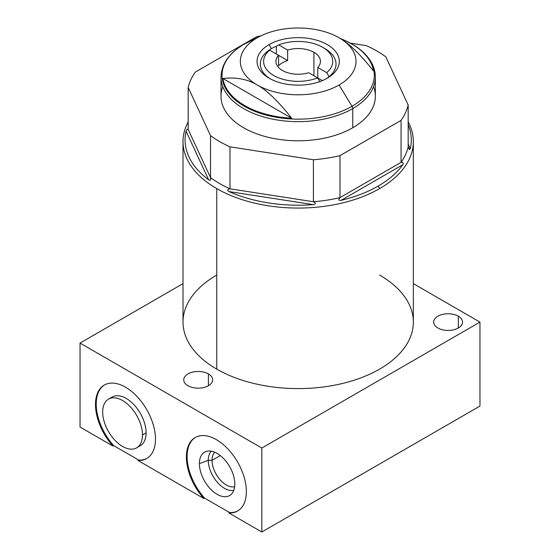 <?xml version="1.0" encoding="UTF-8"?>
<svg xmlns="http://www.w3.org/2000/svg" width="560" height="560" viewBox="0 0 560 560"><rect width="100%" height="100%" fill="white"/><g stroke="black" fill="none" stroke-linecap="round" stroke-linejoin="round"><path stroke-width="0.84" d="M401.065 120.379A111.055 64.12 0 0 0 408.184 105.035L385.833 56.868A111.055 64.12 0 0 0 366.373 45.633L350.343 43.155L366.373 45.633A111.055 64.12 0 0 1 385.833 56.868L408.184 105.035L408.184 147.014L408.8 148.624L410.277 148.617L408.184 144.109L410.277 148.617A113.113 65.303 0 0 0 408.184 124.698A113.113 65.303 180 0 1 410.277 148.617C409.724 150.031 409.031 149.492 408.184 147.014L408.184 105.035A111.055 64.12 0 0 1 401.065 120.379L401.065 162.358L339.99 197.624C338.17 199.801 338.555 200.697 341.152 200.312L402.815 164.71A113.113 65.303 180 0 1 378.161 186.081A113.113 65.303 180 0 1 341.152 200.312L402.815 164.71C403.62 163.009 403.039 162.225 401.065 162.358L339.99 197.624L339.99 155.638L401.065 120.379L339.99 155.638L339.99 197.624A111.055 64.12 180 0 1 313.411 201.733L229.985 188.825C227.297 189.504 226.989 190.428 229.047 191.59L313.278 204.624A113.113 65.303 180 0 1 229.047 191.59L313.278 204.624C315.959 204.085 316.008 203.126 313.411 201.733L229.985 188.825L229.985 146.846L313.411 159.754A111.055 64.12 0 0 0 339.99 155.638A111.055 64.12 0 0 1 313.411 159.754L313.411 201.733L313.411 159.754L229.985 146.846L229.985 188.825A111.055 64.12 180 0 1 210.525 177.59L188.167 129.423C187.327 128.912 186.627 129.5 186.074 131.18L208.642 179.809A113.113 65.303 180 0 1 186.074 131.18L208.642 179.809C210.518 180.796 211.141 180.054 210.525 177.59L188.167 129.423L188.167 87.444L210.525 135.611A111.055 64.12 0 0 0 229.985 146.846A111.055 64.12 0 0 1 210.525 135.611L210.525 177.59L210.525 135.611L188.167 87.444L188.167 129.423C187.327 128.912 186.627 129.5 186.074 131.18A113.113 65.303 0 0 0 208.642 179.809C210.518 180.796 211.141 180.054 210.525 177.59A111.055 64.12 0 0 0 229.985 188.825C227.297 189.504 226.989 190.428 229.047 191.59A113.113 65.303 0 0 0 313.278 204.624C315.959 204.085 316.008 203.126 313.411 201.733A111.055 64.12 0 0 0 339.99 197.624C338.17 199.801 338.555 200.697 341.152 200.312A113.113 65.303 0 0 0 378.161 186.081A113.113 65.303 0 0 0 402.815 164.71C403.62 163.009 403.039 162.225 401.065 162.358L401.065 120.379M260.967 35.826A111.055 64.12 0 0 0 256.368 36.841L195.293 72.1A111.055 64.12 0 0 0 188.167 87.444A111.055 64.12 0 0 1 195.293 72.1L256.368 36.841A111.055 64.12 0 0 1 260.967 35.826M373.548 86.667A77.175 44.555 180 0 1 352.751 127.743A77.175 44.555 180 0 1 261.114 135.324A77.175 44.555 180 0 1 222.803 86.667M413.35 141.582L413.35 322.098A115.171 66.493 180 0 1 342.251 383.53A115.171 66.493 180 0 1 216.741 369.117L216.741 188.594A115.171 66.493 0 0 0 379.617 188.594A115.171 66.493 0 0 0 413.35 141.582A115.171 66.493 0 0 0 408.184 121.891A115.171 66.493 180 0 1 379.617 188.594L378.161 186.081L379.617 188.594A115.171 66.493 180 0 1 216.741 188.594L216.741 369.117A115.171 66.493 180 0 1 183.008 322.098L183.008 141.582A115.171 66.493 0 0 0 216.741 188.594A115.171 66.493 180 0 1 188.167 121.891A115.171 66.493 0 0 0 183.008 141.582M408.184 147.014A111.055 64.12 180 0 1 401.065 162.358A111.055 64.12 0 0 0 408.184 147.014M346.892 41.391A76.146 43.967 180 0 1 347.081 41.482L354.018 45.283C362.215 50.372 368.158 56.371 371.833 63.273C374.164 67.739 375.34 72.345 375.354 77.098L375.354 96.236A77.175 44.555 180 0 1 352.751 127.743L352.751 108.605L352.751 127.743A77.175 44.555 180 0 1 268.646 137.403A77.175 44.555 180 0 1 221.004 96.236L221.004 77.098A77.175 44.555 0 0 0 268.646 118.258A77.175 44.555 0 0 0 352.751 108.605A77.175 44.555 0 0 0 375.354 77.098A77.175 44.555 180 0 1 352.751 108.605A3.185 1.841 -120 0 0 352.023 106.267L339.08 85.008A57.841 33.397 180 0 1 257.278 85.008A57.841 33.397 180 0 1 257.278 37.779A57.841 33.397 180 0 1 339.08 37.779A57.841 33.397 180 0 1 339.08 85.008A57.841 33.397 0 0 0 339.08 37.779C348.74 43.099 360.199 54.166 373.464 70.98A75.565 43.631 0 0 0 346.71 41.3A75.565 43.631 0 0 0 340.382 38.556A75.565 43.631 180 0 1 373.464 70.98C360.199 54.166 348.74 43.099 339.08 37.779A57.841 33.397 0 0 0 335.328 35.798A57.841 33.397 0 0 0 261.03 35.798A57.841 33.397 0 0 0 257.278 37.779L244.335 44.093A76.146 43.967 180 0 1 249.277 41.482A76.146 43.967 0 0 0 244.335 44.093A3.185 1.841 -120 0 0 244.265 44.128A3.185 1.841 60 0 1 244.335 44.093L257.278 37.779A57.841 33.397 0 0 0 257.278 85.008C247.618 79.17 236.152 77 222.894 78.505A75.565 43.631 0 0 0 291.662 118.209C278.369 101.36 266.91 90.293 257.278 85.008A57.841 33.397 0 0 0 339.08 85.008L352.023 106.267A76.146 43.967 0 0 0 347.081 41.482A76.146 43.967 180 0 1 352.023 106.267A76.146 43.967 180 0 1 244.335 106.267A76.146 43.967 180 0 1 244.335 44.093A76.146 43.967 0 0 0 244.335 106.267A76.146 43.967 0 0 0 352.023 106.267A3.185 1.841 60 0 1 352.751 108.605A77.175 44.555 180 0 1 268.646 118.258A77.175 44.555 180 0 1 221.004 77.098C221.487 63.931 229.243 52.941 244.265 44.128A3.185 1.841 60 0 0 244.202 44.17M269.626 50.162L278.565 55.314A22.26 12.852 0 0 0 282.436 70.483A22.26 12.852 0 0 0 308.707 72.723L317.639 77.875A34.552 19.95 180 0 1 273.749 75.502A34.552 19.95 180 0 1 269.626 50.162A34.552 19.95 0 0 0 273.749 75.502A34.552 19.95 0 0 0 317.639 77.875L320.005 81.928L317.639 77.875L308.707 72.723A22.26 12.852 0 0 1 282.436 70.483A22.26 12.852 0 0 1 275.912 61.397A22.26 12.852 0 0 1 278.565 55.314L269.626 50.162L267.267 51.478L269.626 50.162M326.725 72.632L317.793 67.473A22.26 12.852 0 0 0 313.922 52.304A22.26 12.852 0 0 0 287.651 50.071L278.719 44.912A34.552 19.95 180 0 1 322.609 47.292A34.552 19.95 180 0 1 326.725 72.632A34.552 19.95 0 0 0 322.609 47.292A34.552 19.95 0 0 0 278.719 44.912L276.353 46.235A37.842 21.847 0 0 0 271.418 48.636L269.094 44.604A41.132 23.751 0 0 0 269.094 78.19A41.132 23.751 0 0 0 327.264 78.19A41.132 23.751 0 0 0 327.264 44.604A41.132 23.751 0 0 0 269.094 44.604A41.132 23.751 0 0 0 269.094 78.19A41.132 23.751 0 0 0 327.264 78.19L327.264 78.19A41.132 23.751 0 0 0 327.264 44.604A41.132 23.751 0 0 0 269.094 44.604L271.418 48.636A37.842 21.847 180 0 1 276.353 46.235L278.719 44.912L287.651 50.071L287.651 60.564A22.26 12.852 0 0 0 278.565 65.814L278.565 55.314L287.651 60.564L278.565 55.314L278.565 65.814A22.26 12.852 180 0 1 287.651 60.564L287.651 50.071A22.26 12.852 0 0 1 313.922 52.304L313.922 75.733L313.922 52.304A22.26 12.852 0 0 1 320.439 61.397A22.26 12.852 0 0 1 317.793 67.473L326.725 72.632L329.091 76.685L326.725 72.632M317.73 78.036A22.26 12.852 0 0 0 317.793 77.966L317.793 67.473L317.793 77.966A22.26 12.852 180 0 1 317.73 78.036M270.305 78.862A37.842 21.847 180 0 1 267.267 51.478A37.842 21.847 180 0 1 271.418 48.636A37.842 21.847 0 0 0 267.267 51.478A37.842 21.847 180 0 0 270.305 78.862M322.609 47.292L324.94 48.636A37.842 21.847 180 0 1 329.091 76.685A37.842 21.847 180 0 1 326.053 78.862A37.842 21.847 0 0 0 329.091 76.685A37.842 21.847 180 0 0 323.722 47.964M322.364 80.605L317.793 77.966L322.364 80.605M276.353 54.04L276.353 46.235L276.353 54.04M222.894 78.505L291.662 118.209A75.565 43.631 180 0 1 222.894 78.505C236.152 77 247.618 79.17 257.278 85.008C266.91 90.293 278.369 101.36 291.662 118.209L222.894 78.505M183.008 283.64L80.038 343.084L80.038 427.049L112.987 446.075L80.038 427.049L80.038 343.084L261.821 448.035L261.821 532L479.962 406.056L479.962 322.098L261.821 448.035L479.962 322.098L479.962 406.056L261.821 532L228.872 512.974L229.6 512.554L204.61 498.127L203.882 498.547L137.984 460.502L138.705 460.082L113.715 445.655L112.987 446.075A42.42 24.493 60 0 1 101.913 386.771A42.42 24.493 60 0 1 149.051 413.987A42.42 24.493 60 0 1 137.984 460.502L203.882 498.547A42.42 24.493 60 0 1 192.808 439.25A42.42 24.493 60 0 1 239.946 466.466A42.42 24.493 60 0 1 228.872 512.974L261.821 532L261.821 448.035L80.038 343.084L183.008 283.64M413.35 283.64L479.962 322.098L413.35 283.64M379.617 275.079A115.171 66.493 180 0 1 379.617 369.117A115.171 66.493 180 0 1 216.741 369.117A115.171 66.493 180 0 1 216.741 275.079M458.325 316.197A14.448 8.344 180 0 1 458.325 327.992A14.448 8.344 180 0 1 437.899 327.992A14.448 8.344 180 0 1 437.899 316.197A14.448 8.344 180 0 1 458.325 316.197L458.325 327.992L458.325 316.197A14.448 8.344 0 0 0 442.582 314.391A14.448 8.344 0 0 0 433.664 322.098A14.448 8.344 0 0 0 437.899 327.992A14.448 8.344 0 0 0 453.642 329.805A14.448 8.344 0 0 0 462.56 322.098A14.448 8.344 0 0 0 458.325 316.197M208.411 373.919A14.448 8.344 180 0 1 208.411 385.721A14.448 8.344 180 0 1 187.985 385.721A14.448 8.344 180 0 1 187.985 373.919A14.448 8.344 180 0 1 208.411 373.919L208.411 385.721L208.411 373.919A14.448 8.344 0 0 0 192.668 372.113A14.448 8.344 0 0 0 183.75 379.82A14.448 8.344 0 0 0 187.985 385.721A14.448 8.344 0 0 0 203.728 387.527A14.448 8.344 0 0 0 212.646 379.82A14.448 8.344 0 0 0 208.411 373.919M138.705 460.082A42.42 24.493 -120 0 0 147.056 458.318A42.42 24.493 60 0 1 138.705 460.082L137.984 460.502A42.42 24.493 -120 0 0 146.692 458.535A42.42 24.493 -120 0 0 146.692 409.556A42.42 24.493 -120 0 0 104.279 385.063A42.42 24.493 -120 0 0 112.987 446.075L113.715 445.655L138.705 460.082M104.643 384.86A42.42 24.493 -120 0 0 113.715 445.655A42.42 24.493 60 0 1 104.643 384.86M110.453 398.279A28.126 16.24 60 0 1 132.615 403.34A28.126 16.24 60 0 1 146.097 432.866A28.126 16.24 60 0 1 138.341 446.586M204.61 498.127L229.6 512.554A42.42 24.493 -120 0 0 237.944 510.797A42.42 24.493 60 0 1 229.6 512.554L228.872 512.974A42.42 24.493 -120 0 0 237.587 511.014A42.42 24.493 -120 0 0 237.587 462.035A42.42 24.493 -120 0 0 195.167 437.542A42.42 24.493 -120 0 0 203.882 498.547L204.61 498.127A42.42 24.493 60 0 1 195.531 437.339A42.42 24.493 -120 0 0 204.61 498.127M234.808 484.078A25.039 14.455 60 0 1 217.105 494.298A25.039 14.455 60 0 1 199.395 463.638A25.039 14.455 60 0 1 217.105 453.411A25.039 14.455 60 0 1 234.808 484.078A25.039 14.455 -120 0 0 225.092 460.222A25.039 14.455 -120 0 0 206.605 451.332A25.039 14.455 -120 0 0 199.395 463.638A25.039 14.455 -120 0 0 211.582 490.091A25.039 14.455 -120 0 0 231.364 494.207A25.039 14.455 -120 0 0 234.808 484.078M220.269 455.574L212.058 460.313A20.153 11.634 -120 0 0 219.821 479.444A20.153 11.634 -120 0 0 234.654 486.703A20.153 11.634 60 0 1 219.821 479.444A20.153 11.634 60 0 1 212.058 460.313L208.257 460.313A22.841 13.188 -120 0 0 217.035 481.971A22.841 13.188 -120 0 0 233.828 490.231A22.841 13.188 60 0 1 217.035 481.971A22.841 13.188 60 0 1 208.257 460.313L199.395 463.638L208.257 460.313L212.058 460.313L220.269 455.574M214.753 452.235A20.153 11.634 -120 0 0 212.058 460.313A20.153 11.634 60 0 1 214.753 452.235M211.288 451.192A22.841 13.188 -120 0 0 208.257 460.313A22.841 13.188 60 0 1 211.288 451.192M142.464 434.959A28.126 16.24 -120 0 0 122.577 400.519A28.126 16.24 -120 0 0 102.69 411.999A28.126 16.24 -120 0 0 122.577 446.446A28.126 16.24 -120 0 0 142.464 434.959A28.126 16.24 -120 0 0 130.186 406.658A28.126 16.24 -120 0 0 108.514 399.126A28.126 16.24 -120 0 0 102.69 411.999A28.126 16.24 -120 0 0 114.968 440.3A28.126 16.24 -120 0 0 136.64 447.839A28.126 16.24 -120 0 0 142.464 434.959L146.097 432.866L142.464 434.959M108.514 399.126L112.147 397.026A28.126 16.24 60 0 1 133.826 404.558A28.126 16.24 60 0 1 146.097 432.866A28.126 16.24 60 0 1 140.273 445.739L136.64 447.839M346.71 41.3L347.081 41.482M261.03 35.798L244.265 44.128"/></g></svg>
